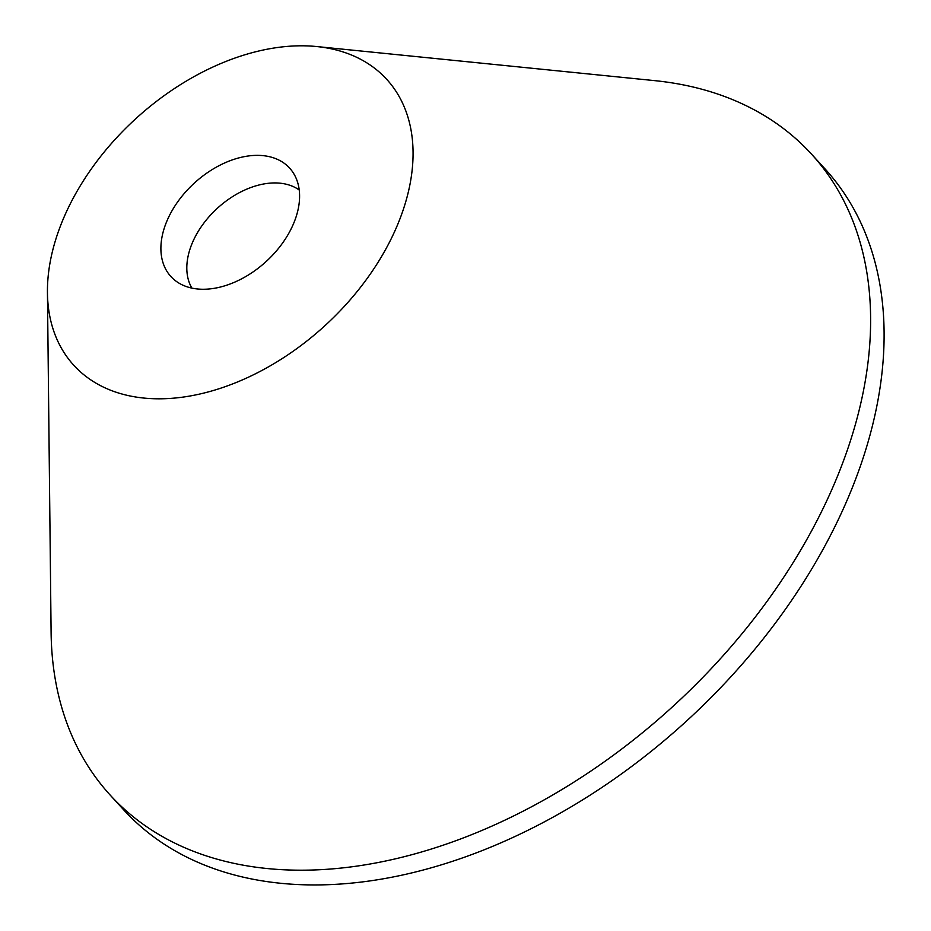 <?xml version="1.0" encoding="UTF-8"?>
<svg xmlns="http://www.w3.org/2000/svg" width="931" height="931" viewBox="0 0 931 931"><rect width="100%" height="100%" fill="white"/><g stroke="black" fill="none" stroke-linecap="round" stroke-linejoin="round"><path stroke-width="1.4" d="M277.066 47.562A211.942 140.197 137.6 0 1 316.726 46.55A211.942 140.197 137.6 0 1 400.295 217.947A211.942 140.197 137.6 0 1 183.419 397.048A211.942 140.197 137.6 0 1 47.446 292.683A211.942 140.197 137.6 0 1 277.066 47.562M316.726 46.55L654.668 80.636A475.054 314.224 137.6 0 1 811.471 154.081A475.054 314.224 137.6 0 1 788.755 569.551A475.054 314.224 137.6 0 1 355.886 866.249A475.054 314.224 137.6 0 1 110.184 795.086A475.054 314.224 137.6 0 1 51.1 632.324L47.446 292.683M811.471 154.081L824.959 168.825A475.054 314.224 137.6 0 1 802.231 584.307A475.054 314.224 137.6 0 1 369.374 880.994A475.054 314.224 137.6 0 1 123.672 809.83L110.184 795.086M212.489 288.587A80.392 53.172 137.6 0 1 177.204 281.988A80.392 53.172 137.6 0 1 171.676 211.349A80.392 53.172 137.6 0 1 248.007 156.024A80.392 53.172 137.6 0 1 294.44 174.83A80.392 53.172 137.6 0 1 282.326 243.398A80.392 53.172 137.6 0 1 212.489 288.587M191.867 288.11A73.456 48.587 137.6 0 1 202.283 225.255A73.456 48.587 137.6 0 1 266.394 183.547A73.456 48.587 137.6 0 1 299.212 189.994"/></g></svg>
